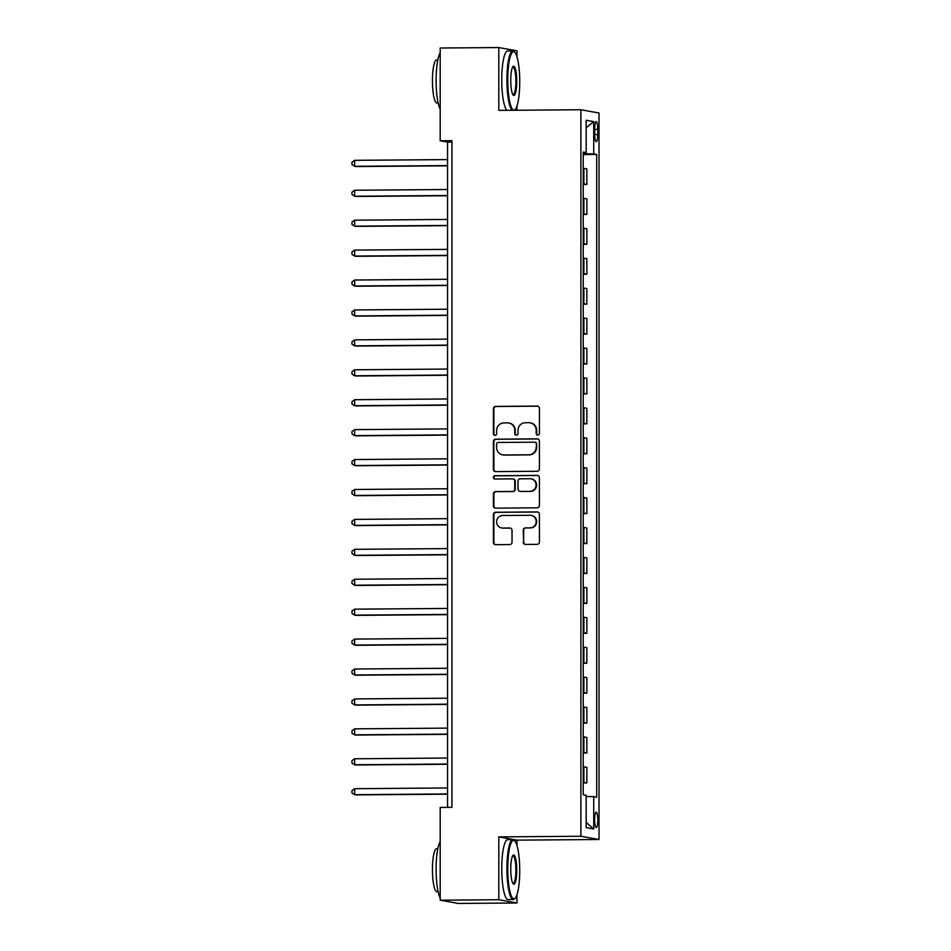 <?xml version="1.0" encoding="UTF-8"?>
<svg xmlns="http://www.w3.org/2000/svg" width="951" height="951" viewBox="0 0 951 951"><rect width="100%" height="100%" fill="white"/><g stroke="black" fill="none" stroke-linecap="round" stroke-linejoin="round"><path stroke-width="1.43" d="M537.802 435.035A1.64 1.605 -79.8 0 0 539.419 433.383L539.419 408.419A2.354 2.294 -79.8 0 0 537.113 406.077L495.685 406.41A2.354 2.294 -79.8 0 0 493.391 408.775L493.391 433.739A1.64 1.605 -79.8 0 0 494.995 435.368A1.64 1.605 -79.8 0 0 496.612 433.715L496.612 430.482A7.525 7.358 -79.8 0 1 503.971 422.91L507.43 422.886A7.525 7.358 -79.8 0 1 514.788 430.339L514.788 433.573A1.64 1.605 -79.8 0 0 516.405 435.201A1.64 1.605 -79.8 0 0 518.01 433.549L518.01 430.316A7.525 7.358 -79.8 0 1 525.38 422.743L528.827 422.708A7.525 7.358 -79.8 0 1 536.198 430.173L536.198 433.406A1.64 1.605 -79.8 0 0 537.802 435.035A1.64 1.605 -79.8 0 1 536.685 433.49L536.198 433.406M597.799 820.142A7.667 1.569 89.6 0 0 596.17 812.19A7.667 1.569 89.6 0 0 594.66 819.572A7.667 1.569 89.6 0 0 596.289 827.525A7.667 1.569 89.6 0 0 597.799 820.142M523.193 542.118A2.354 2.294 -79.8 0 0 525.499 544.447L537.113 544.364A2.354 2.294 -79.8 0 0 539.419 541.987L539.419 514.265A2.354 2.294 -79.8 0 0 537.113 511.935L495.685 512.256A2.354 2.294 -79.8 0 0 493.391 514.622L493.391 542.355A2.354 2.294 -79.8 0 0 495.685 544.685L509.724 544.578A2.354 2.294 -79.8 0 0 512.03 542.213L512.03 530.337A2.354 2.294 -79.8 0 0 509.724 528.007L502.77 528.067A6.288 6.158 -79.8 0 1 496.636 521.255A6.288 6.158 -79.8 0 1 502.77 515.49L530.04 515.276A6.288 6.158 -79.8 0 1 536.174 522.087A6.288 6.158 -79.8 0 1 530.04 527.853L525.499 527.888A2.354 2.294 -79.8 0 0 523.193 530.254L523.68 542.213A2.354 2.294 -79.8 0 0 525.321 544.447M516.952 845.522L516.952 840.149L498.811 836.892L498.811 899.729L440.194 900.193L458.334 903.45L516.952 902.986L516.952 894.82M498.811 836.892L580.883 836.25L580.883 109.745L599.023 113.003L599.023 839.507L580.883 836.25M516.952 56.775L516.952 50.807L498.811 47.55L498.811 110.387L580.883 109.745M498.811 47.55L440.194 48.014L440.194 140.772L447.552 142.091L447.552 807.375M440.194 900.193L440.194 807.435L451.927 807.34L451.927 140.677L440.194 140.772M537.113 471.28A2.354 2.294 -79.8 0 0 539.419 468.914L539.419 441.193A2.354 2.294 -79.8 0 0 537.113 438.863L495.685 439.184A2.354 2.294 -79.8 0 0 493.391 441.549L493.391 469.283A2.354 2.294 -79.8 0 0 495.685 471.613L537.113 471.28M539.419 477.735L539.419 505.456A2.354 2.294 -79.8 0 1 537.113 507.822L495.685 508.143A2.354 2.294 -79.8 0 1 493.391 505.813L493.391 493.949A2.354 2.294 -79.8 0 1 495.685 491.584L512.494 491.453A2.354 2.294 -79.8 0 0 514.788 489.087L514.788 481.206A2.354 2.294 -79.8 0 0 512.494 478.876L494.995 479.019A1.64 1.605 -79.8 0 1 493.391 477.236A1.64 1.605 -79.8 0 1 494.995 475.726L537.113 475.393A2.354 2.294 -79.8 0 1 539.419 477.735M594.708 128.742L594.708 134.008A7.43 1.522 89.6 0 0 596.289 141.711A7.43 1.522 89.6 0 0 597.751 134.555L597.751 129.288A7.43 1.522 89.6 0 0 596.17 121.585A7.43 1.522 89.6 0 0 594.708 128.742M583.213 152.754L586.173 152.588L583.213 152.053L583.213 794.774L586.173 795.309L586.173 827.632L593.721 828.987L586.173 822.425M586.173 152.588L586.173 120.266L593.721 121.621L593.721 153.943L583.213 153.682M583.213 154.573L596.693 154.466L593.721 153.943M596.693 154.466L596.693 797.2L593.721 796.665L593.721 828.987M498.811 899.729L516.952 902.986M516.952 840.149L599.023 839.507M516.952 110.245L516.952 106.072M451.927 142.056L447.552 142.091M583.213 184.494L586.85 184.47L586.85 168.909L583.213 168.303M583.213 214.427L586.85 214.391L586.85 198.83L583.213 198.224M583.213 244.348L586.85 244.312L586.85 228.751L583.213 228.145M583.213 274.268L586.85 274.233L586.85 258.684L583.213 258.066M583.213 304.189L586.85 304.165L586.85 288.605L583.213 287.987M583.213 334.11L586.85 334.086L586.85 318.526L583.213 317.919M583.213 364.031L586.85 364.007L586.85 348.446L583.213 347.84M583.213 393.952L586.85 393.928L586.85 378.367L583.213 377.761M583.213 423.873L586.85 423.849L586.85 408.288L583.213 407.682M583.213 453.805L586.85 453.77L586.85 438.209L583.213 437.603M583.213 483.726L586.85 483.69L586.85 468.13L583.213 467.523M583.213 513.647L586.85 513.611L586.85 498.051L583.213 497.444M583.213 543.568L586.85 543.532L586.85 527.983L583.213 527.365M583.213 573.489L586.85 573.465L586.85 557.904L583.213 557.286M583.213 603.409L586.85 603.386L586.85 587.825L583.213 587.219M583.213 633.33L586.85 633.307L586.85 617.746L583.213 617.14M583.213 663.251L586.85 663.227L586.85 647.667L583.213 647.06M583.213 693.172L586.85 693.148L586.85 677.587L583.213 676.981M583.213 723.105L586.85 723.069L586.85 707.508L583.213 706.902M583.213 753.026L586.85 752.99L586.85 737.429L583.213 736.823M583.213 782.946L586.85 782.911L586.85 767.35L583.213 766.744M586.85 184.47L583.213 183.864M586.85 214.391L583.213 213.785M586.85 244.312L583.213 243.706M586.85 274.233L583.213 273.626M586.85 304.165L583.213 303.547M586.85 334.086L583.213 333.468M586.85 364.007L583.213 363.401M586.85 393.928L583.213 393.322M586.85 423.849L583.213 423.243M586.85 453.77L583.213 453.163M586.85 483.69L583.213 483.084M586.85 513.611L583.213 513.005M586.85 543.532L583.213 542.926M586.85 573.465L583.213 572.847M586.85 603.386L583.213 602.768M586.85 633.307L583.213 632.7M586.85 663.227L583.213 662.621M586.85 693.148L583.213 692.542M586.85 723.069L583.213 722.463M586.85 752.99L583.213 752.384M586.85 782.911L583.213 782.304M586.173 796.486L593.721 796.665M586.173 127.814L593.721 121.621M536.685 433.49L536.685 430.256A7.525 7.358 -79.8 0 0 530.646 422.91L530.159 422.826M508.761 422.993L509.249 423.076A7.525 7.358 -79.8 0 1 515.276 430.434L515.276 433.656A1.64 1.605 -79.8 0 0 516.357 435.201M537.779 406.172A2.354 2.294 -79.8 0 0 537.612 406.172L496.184 406.493A2.354 2.294 -79.8 0 0 493.878 408.859L493.878 433.834A1.64 1.605 -79.8 0 0 494.96 435.368M537.779 438.958A2.354 2.294 -79.8 0 0 537.612 438.946L496.184 439.279A2.354 2.294 -79.8 0 0 493.878 441.644L493.878 469.366A2.354 2.294 -79.8 0 0 495.519 471.601M536.198 443.796A1.64 1.605 -79.8 0 0 534.581 442.167L498.217 442.453A1.64 1.605 -79.8 0 0 496.612 444.117L496.612 447.517A7.525 7.358 -79.8 0 0 503.971 454.982L528.827 454.78A7.525 7.358 -79.8 0 0 536.198 447.208L536.685 443.891A1.64 1.605 -79.8 0 0 535.365 442.286L534.878 442.191M502.639 454.863L503.138 454.958A7.525 7.358 -79.8 0 0 504.47 455.065L503.971 454.982M536.685 443.891L536.685 447.291A7.525 7.358 -79.8 0 1 529.327 454.875L504.47 455.065M512.91 478.912L513.397 479.007A2.354 2.294 -79.8 0 1 515.276 481.301L515.276 489.171A2.354 2.294 -79.8 0 1 512.981 491.536L496.184 491.667A2.354 2.294 -79.8 0 0 493.878 494.033L493.878 505.908A2.354 2.294 -79.8 0 0 495.519 508.143M537.779 475.488A2.354 2.294 -79.8 0 0 537.612 475.488L495.483 475.821A1.64 1.605 -79.8 0 0 494.96 479.019M529.921 491.31A6.288 6.158 -79.8 0 0 531.038 478.84A6.288 6.158 -79.8 0 0 529.921 478.745L520.316 478.817A2.354 2.294 -79.8 0 0 518.01 481.182L518.01 489.064A2.354 2.294 -79.8 0 0 520.316 491.394L530.408 491.405A6.288 6.158 -79.8 0 0 531.526 478.924L531.038 478.84M519.9 491.358L520.387 491.441A2.354 2.294 -79.8 0 0 520.803 491.477L520.316 491.394M530.408 491.405L520.803 491.477M531.145 515.371L531.645 515.466A6.288 6.158 -79.8 0 1 530.527 527.936L525.986 527.971A2.354 2.294 -79.8 0 0 523.68 530.337L523.68 542.213M501.652 527.971L502.14 528.055A6.288 6.158 -79.8 0 0 503.257 528.15L502.77 528.067M510.39 528.102A2.354 2.294 -79.8 0 0 510.223 528.102L503.257 528.15M537.779 512.03A2.354 2.294 -79.8 0 0 537.612 512.018L496.184 512.351A2.354 2.294 -79.8 0 0 493.878 514.717L493.878 542.439A2.354 2.294 -79.8 0 0 495.519 544.685M447.552 159.602L354.664 160.327L354.664 166.318L355.888 166.532L447.552 165.819M354.664 160.327L351.977 162.217L351.977 164.606L354.664 166.318L447.552 165.581M447.552 189.522L354.664 190.248L354.664 196.239L355.888 196.453L447.552 195.74M354.664 190.248L351.977 192.138L351.977 194.527L354.664 196.239L447.552 195.514M447.552 219.443L354.664 220.18L354.664 226.16L355.888 226.374L447.552 225.66M354.664 220.18L351.977 222.059L351.977 224.46L354.664 226.16L447.552 225.435M447.552 249.364L354.664 250.101L354.664 256.081L355.888 256.306L447.552 255.581M354.664 250.101L351.977 251.979L351.977 254.381L354.664 256.081L447.552 255.355M447.552 279.285L354.664 280.022L354.664 286.001L355.888 286.227L447.552 285.502M354.664 280.022L351.977 281.9L351.977 284.301L354.664 286.001L447.552 285.276M519.733 81.929A29.219 5.979 89.6 0 0 514.776 52.257A29.219 5.979 89.6 0 0 507.763 79.777A29.219 5.979 89.6 0 0 515.216 109.424A29.219 5.979 89.6 0 0 519.733 81.929M512.137 110.28A29.945 6.122 -90.4 0 1 506.919 79.753A29.945 6.122 -90.4 0 1 512.815 50.914A29.945 6.122 -90.4 0 1 514.099 51.568L514.776 52.257M516.738 81.382A14.61 2.984 -90.4 0 1 513.231 95.148A14.61 2.984 -90.4 0 1 510.758 80.312A14.61 2.984 -90.4 0 1 513.005 66.57A14.61 2.984 -90.4 0 1 516.738 81.382M512.898 94.696A13.896 2.841 89.6 0 0 513.148 94.743A13.896 2.841 89.6 0 0 515.882 81.37A13.896 2.841 89.6 0 0 512.934 66.962A13.896 2.841 89.6 0 0 512.672 67.022M440.194 109.27A29.945 6.122 -90.4 0 1 436.105 80.312A29.945 6.122 -90.4 0 1 440.194 52.816M438.149 103.005L437.008 103.017A21.564 4.41 -90.4 0 1 432.432 80.657A21.564 4.41 -90.4 0 1 436.675 59.889L437.817 59.889M506.978 110.328A29.945 6.122 -90.4 0 1 501.759 79.801A29.945 6.122 -90.4 0 1 507.656 50.95L512.815 50.914M515.216 109.424L514.55 110.126A29.945 6.122 -90.4 0 1 514.42 110.268M519.733 870.676A29.219 5.979 89.6 0 0 514.776 841.005A29.219 5.979 89.6 0 0 507.763 868.525A29.219 5.979 89.6 0 0 515.216 898.172A29.219 5.979 89.6 0 0 519.733 870.676M515.216 898.172L514.55 898.873A29.945 6.122 -90.4 0 1 513.278 899.551A29.945 6.122 -90.4 0 1 506.919 868.501A29.945 6.122 -90.4 0 1 512.815 839.662A29.945 6.122 -90.4 0 1 514.099 840.315L514.776 841.005M516.738 870.129A14.61 2.984 -90.4 0 1 513.231 883.895A14.61 2.984 -90.4 0 1 510.758 869.059A14.61 2.984 -90.4 0 1 513.005 855.318A14.61 2.984 -90.4 0 1 516.738 870.129M512.898 883.443A13.896 2.841 89.6 0 0 513.148 883.503A13.896 2.841 89.6 0 0 515.882 870.117A13.896 2.841 89.6 0 0 512.934 855.71A13.896 2.841 89.6 0 0 512.672 855.769M440.194 898.017A29.945 6.122 -90.4 0 1 436.105 869.059A29.945 6.122 -90.4 0 1 440.194 841.576M438.149 891.753L437.008 891.765A21.564 4.41 -90.4 0 1 432.432 869.404A21.564 4.41 -90.4 0 1 436.675 848.649L437.817 848.637M513.278 899.551L508.119 899.587A29.945 6.122 -90.4 0 1 501.759 868.548A29.945 6.122 -90.4 0 1 507.656 839.697L512.815 839.662M447.552 309.218L354.664 309.943L354.664 315.922L355.888 316.148L447.552 315.423M354.664 309.943L351.977 311.821L351.977 314.222L354.664 315.922L447.552 315.197M447.552 339.138L354.664 339.864L354.664 345.843L355.888 346.069L447.552 345.344M354.664 339.864L351.977 341.754L351.977 344.143L354.664 345.843L447.552 345.118M447.552 369.059L354.664 369.784L354.664 375.776L355.888 375.99L447.552 375.276M354.664 369.784L351.977 371.675L351.977 374.064L354.664 375.776L447.552 375.039M447.552 398.98L354.664 399.705L354.664 405.697L355.888 405.911L447.552 405.197M354.664 399.705L351.977 401.595L351.977 403.985L354.664 405.697L447.552 404.96M447.552 428.901L354.664 429.626L354.664 435.617L355.888 435.831L447.552 435.118M354.664 429.626L351.977 431.516L351.977 433.906L354.664 435.617L447.552 434.88M447.552 458.822L354.664 459.547L354.664 465.538L355.888 465.752L447.552 465.039M354.664 459.547L351.977 461.437L351.977 463.826L354.664 465.538L447.552 464.813M447.552 488.743L354.664 489.48L354.664 495.459L355.888 495.673L447.552 494.96M354.664 489.48L351.977 491.358L351.977 493.759L354.664 495.459L447.552 494.734M447.552 518.664L354.664 519.401L354.664 525.38L355.888 525.606L447.552 524.881M354.664 519.401L351.977 521.279L351.977 523.68L354.664 525.38L447.552 524.655M447.552 548.584L354.664 549.321L354.664 555.301L355.888 555.527L447.552 554.802M354.664 549.321L351.977 551.2L351.977 553.601L354.664 555.301L447.552 554.576M447.552 578.517L354.664 579.242L354.664 585.222L355.888 585.447L447.552 584.722M354.664 579.242L351.977 581.12L351.977 583.522L354.664 585.222L447.552 584.496M447.552 608.438L354.664 609.163L354.664 615.142L355.888 615.368L447.552 614.643M354.664 609.163L351.977 611.053L351.977 613.443L354.664 615.142L447.552 614.417M447.552 638.359L354.664 639.084L354.664 645.075L355.888 645.289L447.552 644.576M354.664 639.084L351.977 640.974L351.977 643.363L354.664 645.075L447.552 644.338M447.552 668.28L354.664 669.005L354.664 674.996L355.888 675.21L447.552 674.497M354.664 669.005L351.977 670.895L351.977 673.284L354.664 674.996L447.552 674.259M447.552 698.2L354.664 698.926L354.664 704.917L355.888 705.131L447.552 704.418M354.664 698.926L351.977 700.816L351.977 703.205L354.664 704.917L447.552 704.18M447.552 728.121L354.664 728.846L354.664 734.838L355.888 735.052L447.552 734.338M354.664 728.846L351.977 730.737L351.977 733.126L354.664 734.838L447.552 734.113M447.552 758.042L354.664 758.779L354.664 764.759L355.888 764.984L447.552 764.259M354.664 758.779L351.977 760.657L351.977 763.059L354.664 764.759L447.552 764.033M447.552 787.963L354.664 788.7L354.664 794.679L355.888 794.905L447.552 794.18M354.664 788.7L351.977 790.578L351.977 792.979L354.664 794.679L447.552 793.954M583.878 183.935L583.878 168.375M583.878 213.856L583.878 198.307M583.878 243.789L583.878 228.228M583.878 273.71L583.878 258.149M583.878 303.631L583.878 288.07M583.878 333.551L583.878 317.991M583.878 363.472L583.878 347.911M583.878 393.393L583.878 377.832M583.878 423.314L583.878 407.753M583.878 453.235L583.878 437.674M583.878 483.156L583.878 467.607M583.878 513.088L583.878 497.528M583.878 543.009L583.878 527.448M583.878 572.93L583.878 557.369M583.878 602.851L583.878 587.29M583.878 632.772L583.878 617.211M583.878 662.692L583.878 647.132M583.878 692.613L583.878 677.053M583.878 722.534L583.878 706.973M583.878 752.455L583.878 736.906M583.878 782.388L583.878 766.827M594.708 129.312L597.751 129.288M594.708 134.578L597.751 134.555"/></g></svg>
